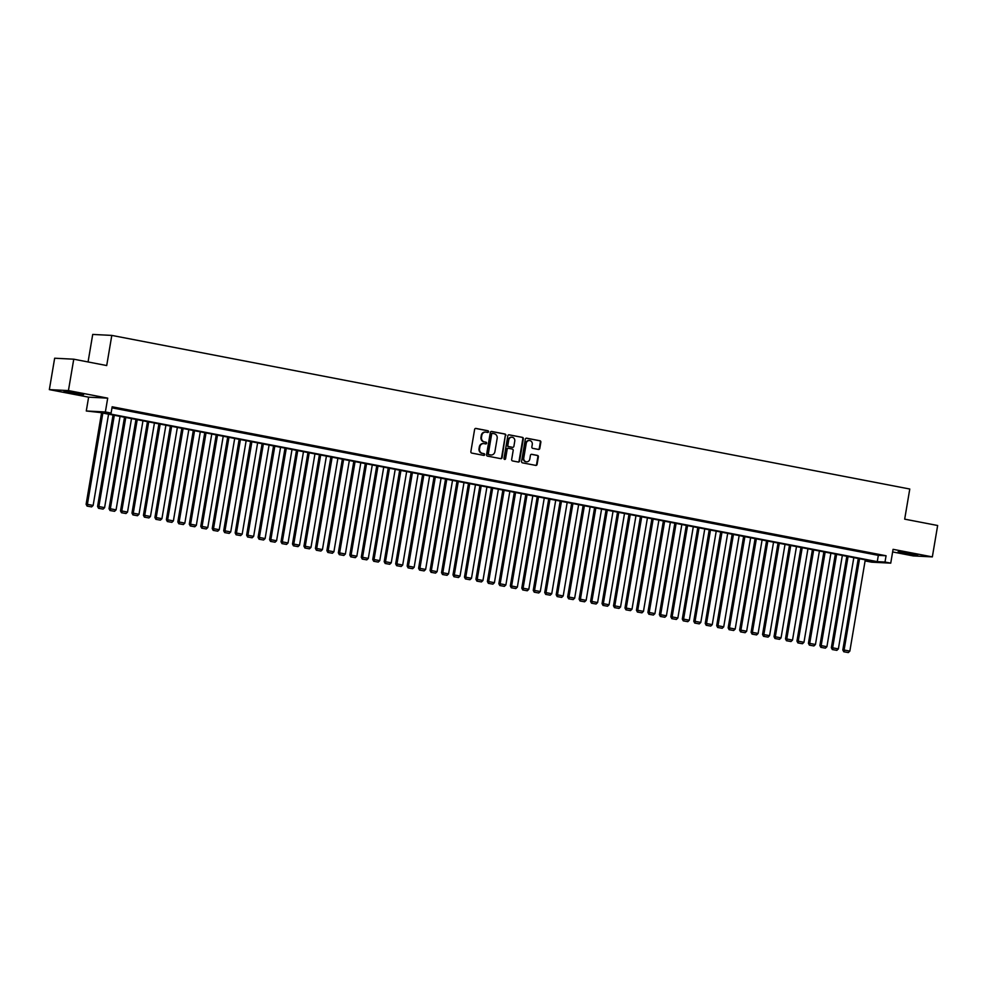 <?xml version="1.0" encoding="UTF-8"?>
<svg xmlns="http://www.w3.org/2000/svg" width="987" height="987" viewBox="0 0 987 987"><rect width="100%" height="100%" fill="white"/><g stroke="black" fill="none" stroke-linecap="round" stroke-linejoin="round"><path stroke-width="1.48" d="M488.553 431.751A0.876 0.802 92.9 0 0 487.911 430.739L475.956 428.432A1.246 1.147 92.9 0 0 474.611 429.456L470.861 451.639A1.246 1.147 92.9 0 0 471.786 453.082L483.741 455.389A0.876 0.802 92.9 0 0 484.679 454.674A0.876 0.802 92.9 0 0 484.037 453.662L482.483 453.366A4.01 3.664 92.9 0 1 479.546 448.727L479.867 446.877A4.01 3.664 92.9 0 1 484.136 443.619L485.678 443.928A0.876 0.802 92.9 0 0 486.616 443.212A0.876 0.802 92.9 0 0 485.974 442.201L484.42 441.905A4.01 3.664 92.9 0 1 481.483 437.266L481.804 435.415A4.01 3.664 92.9 0 1 486.073 432.158L487.615 432.466A0.876 0.802 92.9 0 0 488.553 431.751M487.43 432.429A0.876 0.802 92.9 0 0 487.393 430.714L475.561 428.432M483.544 455.352A0.876 0.802 92.9 0 0 483.519 453.638L482.483 453.366M485.481 443.891A0.876 0.802 92.9 0 0 485.456 442.176L484.42 441.905M911.914 553.732L898.084 551.869L913.185 554.867L917.7 555.188L911.914 553.732M77.825 393.171L63.995 391.308L79.083 394.294L83.611 394.627L77.825 393.171M538.458 449.443A1.246 1.147 92.9 0 0 539.79 448.419L540.851 442.201A1.246 1.147 92.9 0 0 539.926 440.745L526.651 438.191A1.246 1.147 92.9 0 0 525.318 439.215L521.568 461.398A1.246 1.147 92.9 0 0 522.481 462.841L535.756 465.395A1.246 1.147 92.9 0 0 537.088 464.383L538.371 456.87A1.246 1.147 92.9 0 0 537.446 455.414L531.771 454.316A1.246 1.147 92.9 0 0 530.426 455.34L529.797 459.066A3.343 3.06 92.9 0 1 526.626 461.83A3.343 3.06 92.9 0 1 523.776 457.906L526.256 443.299A3.343 3.06 92.9 0 1 529.427 440.535A3.343 3.06 92.9 0 1 532.277 444.458L531.857 446.901A1.246 1.147 92.9 0 0 532.783 448.345L538.458 449.443M885.006 562.035L890.743 563.145L871.644 562.171L865.92 561.06L873.655 561.455L99.749 412.48L86.288 410.987L105.375 411.961L111.099 413.059L103.364 412.665L877.27 561.64L885.006 562.035L886.067 555.755L112.16 406.78L111.099 413.059M73.754 359.194L68.436 390.581L49.35 389.618L54.655 358.219L73.754 359.194L106.707 365.548L111.802 335.407L909.78 489.021L904.684 519.15L937.65 525.503L932.345 556.89L893.075 549.327L890.743 563.145M49.35 389.618L88.62 397.169L107.706 398.143L68.436 390.581M107.706 398.143L105.375 411.961M505.85 435.464A1.246 1.147 92.9 0 0 504.925 434.009L491.649 431.455A1.246 1.147 92.9 0 0 490.317 432.479L486.566 454.662A1.246 1.147 92.9 0 0 487.479 456.105L500.767 458.659A1.246 1.147 92.9 0 0 502.099 457.647L505.332 435.44A1.246 1.147 92.9 0 0 504.419 433.984L491.267 431.455M509.144 434.823L522.431 437.377A1.246 1.147 92.9 0 1 523.344 438.833L519.594 461.015A1.246 1.147 92.9 0 1 518.261 462.027L512.574 460.941A1.246 1.147 92.9 0 1 511.661 459.486L513.178 450.491A1.246 1.147 92.9 0 0 512.265 449.036L508.49 448.32A1.246 1.147 92.9 0 0 507.158 449.332L505.578 458.696A0.876 0.802 92.9 0 1 504.739 459.424A0.876 0.802 92.9 0 1 503.999 458.4L507.811 435.847A1.246 1.147 92.9 0 1 509.144 434.823L508.86 434.811M892.63 551.943L913.246 555.915L932.345 556.89M120.463 408.914L112.296 407.52L120.463 408.914M131.925 411.11L123.757 409.728L131.925 411.11M143.399 413.319L135.219 411.937L143.399 413.319M154.86 415.527L146.693 414.145L154.86 415.527M166.322 417.735L158.154 416.341L166.322 417.735M177.783 419.944L169.616 418.55L177.783 419.944M189.257 422.152L181.09 420.758L189.257 422.152M200.719 424.361L192.551 422.967L200.719 424.361M212.18 426.569L204.013 425.175L212.18 426.569M223.654 428.777L215.487 427.383L223.654 428.777M235.116 430.974L226.948 429.592L235.116 430.974M246.577 433.182L238.41 431.8L246.577 433.182M258.051 435.39L249.871 434.009L258.051 435.39M269.513 437.599L261.345 436.205L269.513 437.599M280.974 439.807L272.807 438.413L280.974 439.807M292.436 442.016L284.268 440.621L292.436 442.016M303.91 444.224L295.742 442.83L303.91 444.224M315.371 446.432L307.204 445.038L315.371 446.432M326.833 448.641L318.665 447.247L326.833 448.641M338.307 450.837L330.139 449.455L338.307 450.837M349.768 453.045L341.601 451.664L349.768 453.045M361.23 455.254L353.062 453.872L361.23 455.254M372.704 457.462L364.524 456.068L372.704 457.462M384.165 459.671L375.998 458.276L384.165 459.671M395.627 461.879L387.459 460.485L395.627 461.879M407.088 464.087L398.921 462.693L407.088 464.087M418.562 466.296L410.395 464.902L418.562 466.296M430.024 468.504L421.856 467.11L430.024 468.504M441.485 470.7L433.318 469.318L441.485 470.7M452.959 472.909L444.779 471.527L452.959 472.909M464.421 475.117L456.253 473.735L464.421 475.117M475.882 477.326L467.715 475.944L475.882 477.326M487.344 479.534L479.176 478.14L487.344 479.534M498.817 481.742L490.65 480.348L498.817 481.742M510.279 483.951L502.112 482.557L510.279 483.951M521.741 486.159L513.573 484.765L521.741 486.159M533.214 488.368L525.047 486.973L533.214 488.368M544.676 490.576L536.509 489.182L544.676 490.576M556.137 492.772L547.97 491.39L556.137 492.772M567.611 494.98L559.432 493.599L567.611 494.98M579.073 497.189L570.905 495.807L579.073 497.189M590.534 499.397L582.367 498.003L590.534 499.397M601.996 501.606L593.829 500.212L601.996 501.606M613.47 503.814L605.302 502.42L613.47 503.814M624.931 506.023L616.764 504.628L624.931 506.023M636.393 508.231L628.225 506.837L636.393 508.231M647.867 510.439L639.699 509.045L647.867 510.439M659.328 512.635L651.161 511.254L659.328 512.635M670.79 514.844L662.622 513.462L670.79 514.844M682.264 517.052L674.084 515.67L682.264 517.052M693.725 519.261L685.558 517.867L693.725 519.261M705.187 521.469L697.019 520.075L705.187 521.469M716.648 523.678L708.481 522.283L716.648 523.678M728.122 525.886L719.955 524.492L728.122 525.886M739.584 528.094L731.416 526.7L739.584 528.094M751.045 530.303L742.878 528.909L751.045 530.303M762.519 532.499L754.339 531.117L762.519 532.499M773.981 534.707L765.813 533.325L773.981 534.707M785.442 536.916L777.275 535.534L785.442 536.916M796.916 539.124L788.736 537.73L796.916 539.124M808.378 541.332L800.21 539.938L808.378 541.332M819.839 543.541L811.672 542.147L819.839 543.541M831.301 545.749L823.133 544.355L831.301 545.749M842.775 547.958L834.607 546.564L842.775 547.958M854.236 550.166L846.069 548.772L854.236 550.166M865.698 552.362L857.53 550.98L865.698 552.362M111.987 407.841L878.331 555.36L886.067 555.755M868.992 553.189L877.172 554.571L868.992 553.189M111.802 335.407L92.716 334.433L88.065 361.958M866.092 559.999L865.92 561.06M88.62 397.169L86.288 410.987M878.331 555.36L877.27 561.64M485.345 432.109A4.01 3.664 92.9 0 0 481.286 435.39L481.804 435.415M483.901 441.868A4.01 3.664 92.9 0 1 480.977 437.241L481.286 435.39M483.408 443.57A4.01 3.664 92.9 0 0 479.349 446.852L479.867 446.877M481.964 453.329A4.01 3.664 92.9 0 1 479.028 448.703L479.349 446.852M500.631 458.634A1.246 1.147 92.9 0 0 501.581 457.623L505.332 435.44M492.599 433.416A0.876 0.802 92.9 0 0 491.662 434.132L488.368 453.601A0.876 0.802 92.9 0 0 489.009 454.612L490.638 454.933A4.01 3.664 92.9 0 0 494.906 451.676L497.164 438.376A4.01 3.664 92.9 0 0 494.228 433.737L492.599 433.416M492.39 433.416L492.081 433.392A0.876 0.802 92.9 0 0 491.144 434.107L491.662 434.132M490.847 454.97A4.01 3.664 92.9 0 1 490.132 454.908L488.491 454.588A0.876 0.802 92.9 0 1 487.849 453.576L491.144 434.107M508.761 434.823L522.431 437.377M518.138 462.002A1.246 1.147 92.9 0 0 519.076 460.991L522.826 438.808A1.246 1.147 92.9 0 0 521.913 437.352M508.206 448.295L507.984 448.283A1.246 1.147 92.9 0 0 506.639 449.307L505.578 458.696M504.493 459.362A0.876 0.802 92.9 0 0 505.06 458.671M514.758 441.152A3.343 3.06 92.9 0 0 511.92 437.229A3.343 3.06 92.9 0 0 508.737 439.992L507.873 445.137A1.246 1.147 92.9 0 0 508.786 446.593L512.561 447.321A1.246 1.147 92.9 0 0 513.894 446.297L514.758 441.152M511.661 437.229A3.343 3.06 92.9 0 0 508.219 439.968L508.737 439.992M512.327 447.308A1.246 1.147 92.9 0 1 512.043 447.284L508.268 446.568A1.246 1.147 92.9 0 1 507.355 445.112L508.219 439.968M529.168 440.535A3.343 3.06 92.9 0 0 525.738 443.274L526.256 443.299M526.367 461.805A3.343 3.06 92.9 0 1 523.27 457.882L525.738 443.274M535.633 465.37A1.246 1.147 92.9 0 0 536.583 464.359L537.853 456.833A1.246 1.147 92.9 0 0 536.928 455.389L531.376 454.316M538.334 449.418A1.246 1.147 92.9 0 0 539.272 448.394L540.333 442.176A1.246 1.147 92.9 0 0 539.408 440.72L526.256 438.191M101.575 412.837L86.116 504.283L87.399 504.345L102.845 413.072M108.57 414.182L93.136 505.455L91.618 506.899L87.078 506.097L91.618 506.899M87.596 506.121L87.399 504.345L93.136 505.455M87.078 506.097L86.116 504.283M73.272 392.357L74.494 392.567M907.361 552.93L908.583 553.127M113.049 415.033L97.577 506.491L98.873 506.553L114.307 415.28M120.044 416.391L104.597 507.651L103.08 509.107L98.552 508.305L103.08 509.107M99.07 508.33L98.873 506.553L104.597 507.651M98.552 508.305L97.577 506.491M124.51 417.242L109.039 508.7L110.334 508.761L125.768 417.489M131.505 418.587L116.071 509.86L114.541 511.315L110.013 510.513L114.541 511.315M110.532 510.538L110.334 508.761L116.071 509.86M110.013 510.513L109.039 508.7M135.972 419.45L120.513 510.896L121.796 510.97L137.23 419.697M142.967 420.795L127.533 512.068L126.003 513.524L121.475 512.722L126.003 513.524M121.993 512.746L121.796 510.97L127.533 512.068M121.475 512.722L120.513 510.896M147.445 421.659L131.974 513.104L133.27 513.178L148.704 421.905M154.428 423.004L138.994 514.276L137.477 515.72L132.949 514.93L137.477 515.72M133.455 514.955L133.27 513.178L138.994 514.276M132.949 514.93L131.974 513.104M158.907 423.867L143.436 515.313L144.731 515.387L160.165 424.114M165.902 425.212L150.456 516.485L148.938 517.928L144.41 517.139L148.938 517.928M144.929 517.163L144.731 515.387L150.456 516.485M144.41 517.139L143.436 515.313M170.369 426.076L154.91 517.521L156.193 517.583L171.627 426.322M177.364 427.42L161.93 518.693L160.4 520.137L155.872 519.335L160.4 520.137M156.39 519.372L156.193 517.583L161.93 518.693M155.872 519.335L154.91 517.521M181.842 428.284L166.371 519.73L167.654 519.791L183.101 428.518M188.825 429.629L173.391 520.902L171.874 522.345L167.346 521.543L171.874 522.345M167.852 521.568L167.654 519.791L173.391 520.902M167.346 521.543L166.371 519.73M193.304 430.492L177.833 521.938L179.128 522L194.562 430.727M200.299 431.837L184.853 523.11L183.335 524.553L178.807 523.752L183.335 524.553M179.326 523.776L179.128 522L184.853 523.11M178.807 523.752L177.833 521.938M204.765 432.701L189.294 524.146L190.59 524.208L206.024 432.935M211.761 434.046L196.327 525.318L194.797 526.762L190.269 525.96L194.797 526.762M190.787 525.985L190.59 524.208L196.327 525.318M190.269 525.96L189.294 524.146M216.227 434.897L200.768 526.355L202.051 526.416L217.498 435.144M223.222 436.254L207.788 527.527L206.271 528.97L201.73 528.168L206.271 528.97M202.249 528.193L202.051 526.416L207.788 527.527M201.73 528.168L200.768 526.355M227.701 437.105L212.23 528.563L213.525 528.625L228.959 437.352M234.696 438.45L219.25 529.723L217.732 531.179L213.204 530.377L217.732 531.179M213.723 530.401L213.525 528.625L219.25 529.723M213.204 530.377L212.23 528.563M239.162 439.314L223.691 530.772L224.987 530.833L240.421 439.56M246.158 440.658L230.724 531.931L229.194 533.387L224.666 532.585L229.194 533.387M225.184 532.61L224.987 530.833L230.724 531.931M224.666 532.585L223.691 530.772M250.624 441.522L235.165 532.968L236.448 533.042L251.882 441.769M257.619 442.867L242.185 534.14L240.655 535.583L236.127 534.794L240.655 535.583M236.646 534.818L236.448 533.042L242.185 534.14M236.127 534.794L235.165 532.968M262.098 443.731L246.627 535.176L247.91 535.25L263.356 443.977M269.081 445.075L253.647 536.348L252.129 537.792L247.601 537.002L252.129 537.792M248.107 537.027L247.91 535.25L253.647 536.348M247.601 537.002L246.627 535.176M273.559 445.939L258.088 537.384L259.384 537.459L274.818 446.186M280.555 447.284L265.108 538.557L263.591 540L259.063 539.198L263.591 540M259.581 539.235L259.384 537.459L265.108 538.557M259.063 539.198L258.088 537.384M285.021 448.147L269.562 539.593L270.845 539.655L286.279 448.382M292.016 449.492L276.582 540.765L275.052 542.208L270.524 541.407L275.052 542.208M271.043 541.444L270.845 539.655L276.582 540.765M270.524 541.407L269.562 539.593M296.495 450.356L281.024 541.801L282.307 541.863L297.753 450.59M303.478 451.701L288.044 542.973L286.526 544.417L281.998 543.615L286.526 544.417M282.504 543.64L282.307 541.863L288.044 542.973M281.998 543.615L281.024 541.801M307.956 452.564L292.485 544.01L293.781 544.071L309.215 452.799M314.952 453.909L299.505 545.182L297.988 546.625L293.46 545.823L297.988 546.625M293.978 545.848L293.781 544.071L299.505 545.182M293.46 545.823L292.485 544.01M319.418 454.773L303.947 546.218L305.242 546.28L320.676 455.007M326.413 456.117L310.979 547.39L309.449 548.834L304.921 548.032L309.449 548.834M305.439 548.056L305.242 546.28L310.979 547.39M304.921 548.032L303.947 546.218M330.879 456.969L315.421 548.427L316.704 548.488L332.15 457.215M337.875 458.326L322.441 549.586L320.911 551.042L316.383 550.24L320.911 551.042M316.901 550.265L316.704 548.488L322.441 549.586M316.383 550.24L315.421 548.427M342.353 459.177L326.882 550.635L328.177 550.697L343.612 459.424M349.336 460.522L333.902 551.795L332.385 553.251L327.857 552.449L332.385 553.251M328.375 552.473L328.177 550.697L333.902 551.795M327.857 552.449L326.882 550.635M353.815 461.385L338.344 552.831L339.639 552.905L355.073 461.632M360.81 462.73L345.376 554.003L343.846 555.447L339.318 554.657L343.846 555.447M339.836 554.682L339.639 552.905L345.376 554.003M339.318 554.657L338.344 552.831M365.276 463.594L349.817 555.039L351.101 555.113L366.535 463.841M372.272 464.939L356.838 556.212L355.308 557.655L350.78 556.865L355.308 557.655M351.298 556.89L351.101 555.113L356.838 556.212M350.78 556.865L349.817 555.039M376.75 465.802L361.279 557.248L362.562 557.322L378.009 466.049M383.733 467.147L368.299 558.42L366.782 559.863L362.254 559.074L366.782 559.863M362.76 559.098L362.562 557.322L368.299 558.42M362.254 559.074L361.279 557.248M388.212 468.011L372.741 559.456L374.036 559.518L389.47 468.257M395.207 469.356L379.761 560.628L378.243 562.072L373.715 561.27L378.243 562.072M374.233 561.307L374.036 559.518L379.761 560.628M373.715 561.27L372.741 559.456M399.673 470.219L384.214 561.665L385.498 561.726L400.932 470.454M406.669 471.564L391.234 562.837L389.705 564.28L385.177 563.478L389.705 564.28M385.695 563.503L385.498 561.726L391.234 562.837M385.177 563.478L384.214 561.665M411.135 472.428L395.676 563.873L396.959 563.935L412.406 472.662M418.13 473.772L402.696 565.045L401.178 566.489L396.638 565.687L401.178 566.489M397.156 565.711L396.959 563.935L402.696 565.045M396.638 565.687L395.676 563.873M422.609 474.636L407.137 566.082L408.433 566.143L423.867 474.87M429.604 475.981L414.158 567.254L412.64 568.697L408.112 567.895L412.64 568.697M408.63 567.92L408.433 566.143L414.158 567.254M408.112 567.895L407.137 566.082M434.07 476.832L418.599 568.29L419.894 568.352L435.329 477.079M441.066 478.189L425.631 569.45L424.102 570.905L419.574 570.104L424.102 570.905M420.092 570.128L419.894 568.352L425.631 569.45M419.574 570.104L418.599 568.29M445.532 479.04L430.073 570.498L431.356 570.56L446.79 479.287M452.527 480.385L437.093 571.658L435.563 573.114L431.035 572.312L435.563 573.114M431.553 572.337L431.356 570.56L437.093 571.658M431.035 572.312L430.073 570.498M457.006 481.249L441.534 572.694L442.83 572.768L458.264 481.496M463.989 482.594L448.554 573.866L447.037 575.31L442.509 574.52L447.037 575.31M443.015 574.545L442.83 572.768L448.554 573.866M442.509 574.52L441.534 572.694M468.467 483.457L452.996 574.903L454.291 574.977L469.726 483.704M475.463 484.802L460.016 576.075L458.499 577.518L453.971 576.729L458.499 577.518M454.489 576.753L454.291 574.977L460.016 576.075M453.971 576.729L452.996 574.903M479.929 485.666L464.47 577.111L465.753 577.185L481.187 485.912M486.924 487.01L471.49 578.283L469.96 579.727L465.432 578.937L469.96 579.727M465.95 578.962L465.753 577.185L471.49 578.283M465.432 578.937L464.47 577.111M491.403 487.874L475.931 579.32L477.214 579.381L492.661 488.121M498.386 489.219L482.951 580.492L481.434 581.935L476.906 581.133L481.434 581.935M477.412 581.17L477.214 579.381L482.951 580.492M476.906 581.133L475.931 579.32M502.864 490.083L487.393 581.528L488.688 581.59L504.123 490.317M509.86 491.427L494.413 582.7L492.895 584.144L488.368 583.342L492.895 584.144M488.886 583.366L488.688 581.59L494.413 582.7M488.368 583.342L487.393 581.528M514.326 492.291L498.854 583.736L500.15 583.798L515.584 492.525M521.321 493.636L505.887 584.909L504.357 586.352L499.829 585.55L504.357 586.352M500.347 585.575L500.15 583.798L505.887 584.909M499.829 585.55L498.854 583.736M525.787 494.499L510.328 585.945L511.611 586.007L527.058 494.734M532.783 495.844L517.348 587.117L515.831 588.56L511.291 587.758L515.831 588.56M511.809 587.783L511.611 586.007L517.348 587.117M511.291 587.758L510.328 585.945M537.261 496.695L521.79 588.153L523.085 588.215L538.52 496.942M544.256 498.053L528.81 589.313L527.292 590.769L522.765 589.967L527.292 590.769M523.283 589.992L523.085 588.215L528.81 589.313M522.765 589.967L521.79 588.153M548.723 498.904L533.251 590.362L534.547 590.423L549.981 499.151M555.718 500.249L540.284 591.521L538.754 592.977L534.226 592.175L538.754 592.977M534.744 592.2L534.547 590.423L540.284 591.521M534.226 592.175L533.251 590.362M560.184 501.112L544.725 592.558L546.008 592.632L561.443 501.359M567.18 502.457L551.745 593.73L550.215 595.186L545.688 594.384L550.215 595.186M546.206 594.408L546.008 592.632L551.745 593.73M545.688 594.384L544.725 592.558M571.658 503.321L556.187 594.766L557.47 594.84L572.916 503.567M578.641 504.665L563.207 595.938L561.689 597.382L557.161 596.592L561.689 597.382M557.667 596.617L557.47 594.84L563.207 595.938M557.161 596.592L556.187 594.766M583.12 505.529L567.648 596.975L568.944 597.049L584.378 505.776M590.115 506.874L574.668 598.147L573.151 599.59L568.623 598.801L573.151 599.59M569.141 598.825L568.944 597.049L574.668 598.147M568.623 598.801L567.648 596.975M594.581 507.737L579.122 599.183L580.405 599.245L595.84 507.984M601.577 509.082L586.142 600.355L584.612 601.799L580.085 600.997L584.612 601.799M580.603 601.034L580.405 599.245L586.142 600.355M580.085 600.997L579.122 599.183M606.055 509.946L590.584 601.391L591.867 601.453L607.313 510.18M613.038 511.291L597.604 602.563L596.086 604.007L591.558 603.205L596.086 604.007M592.064 603.23L591.867 601.453L597.604 602.563M591.558 603.205L590.584 601.391M617.517 512.154L602.045 603.6L603.341 603.662L618.775 512.389M624.512 513.499L609.065 604.772L607.548 606.215L603.02 605.413L607.548 606.215M603.538 605.438L603.341 603.662L609.065 604.772M603.02 605.413L602.045 603.6M628.978 514.363L613.507 605.808L614.802 605.87L630.237 514.597M635.973 515.707L620.539 606.98L619.009 608.424L614.482 607.622L619.009 608.424M615 607.647L614.802 605.87L620.539 606.98M614.482 607.622L613.507 605.808M640.44 516.559L624.981 608.017L626.264 608.078L641.71 516.806M647.435 517.916L632.001 609.176L630.471 610.632L625.943 609.83L630.471 610.632M626.461 609.855L626.264 608.078L632.001 609.176M625.943 609.83L624.981 608.017M651.913 518.767L636.442 610.225L637.738 610.287L653.172 519.014M658.897 520.112L643.462 611.385L641.945 612.841L637.417 612.039L641.945 612.841M637.935 612.063L637.738 610.287L643.462 611.385M637.417 612.039L636.442 610.225M663.375 520.976L647.904 612.421L649.199 612.495L664.633 521.222M670.37 522.32L654.936 613.593L653.406 615.049L648.878 614.247L653.406 615.049M649.397 614.272L649.199 612.495L654.936 613.593M648.878 614.247L647.904 612.421M674.837 523.184L659.378 614.63L660.661 614.704L676.095 523.431M681.832 524.529L666.398 615.802L664.868 617.245L660.34 616.456L664.868 617.245M660.858 616.48L660.661 614.704L666.398 615.802M660.34 616.456L659.378 614.63M686.31 525.392L670.839 616.838L672.122 616.912L687.569 525.639M693.293 526.737L677.859 618.01L676.342 619.454L671.814 618.664L676.342 619.454M672.32 618.689L672.122 616.912L677.859 618.01M671.814 618.664L670.839 616.838M697.772 527.601L682.301 619.046L683.596 619.108L699.03 527.848M704.767 528.946L689.321 620.218L687.803 621.662L683.275 620.86L687.803 621.662M683.794 620.897L683.596 619.108L689.321 620.218M683.275 620.86L682.301 619.046M709.234 529.809L693.775 621.255L695.058 621.317L710.492 530.044M716.229 531.154L700.795 622.427L699.265 623.87L694.737 623.068L699.265 623.87M695.255 623.093L695.058 621.317L700.795 622.427M694.737 623.068L693.775 621.255M720.695 532.018L705.236 623.463L706.519 623.525L721.966 532.252M727.69 533.362L712.256 624.635L710.739 626.079L706.198 625.277L710.739 626.079M706.717 625.302L706.519 623.525L712.256 624.635M706.198 625.277L705.236 623.463M732.169 534.226L716.698 625.672L717.993 625.733L733.427 534.46M739.164 535.571L723.718 626.844L722.2 628.287L717.672 627.485L722.2 628.287M718.191 627.51L717.993 625.733L723.718 626.844M717.672 627.485L716.698 625.672M743.63 536.422L728.159 627.88L729.455 627.942L744.889 536.669M750.626 537.779L735.192 629.04L733.662 630.496L729.134 629.694L733.662 630.496M729.652 629.718L729.455 627.942L735.192 629.04M729.134 629.694L728.159 627.88M755.092 538.631L739.633 630.088L740.916 630.15L756.35 538.877M762.087 539.975L746.653 631.248L745.123 632.704L740.595 631.902L745.123 632.704M741.114 631.927L740.916 630.15L746.653 631.248M740.595 631.902L739.633 630.088M766.566 540.839L751.095 632.285L752.39 632.359L767.824 541.086M773.549 542.184L758.115 633.457L756.597 634.912L752.069 634.11L756.597 634.912M752.575 634.135L752.39 632.359L758.115 633.457M752.069 634.11L751.095 632.285M778.027 543.047L762.556 634.493L763.852 634.567L779.286 543.294M785.023 544.392L769.576 635.665L768.059 637.108L763.531 636.319L768.059 637.108M764.049 636.344L763.852 634.567L769.576 635.665M763.531 636.319L762.556 634.493M789.489 545.256L774.03 636.701L775.313 636.775L790.747 545.503M796.484 546.601L781.05 637.873L779.52 639.317L774.992 638.527L779.52 639.317M775.511 638.552L775.313 636.775L781.05 637.873M774.992 638.527L774.03 636.701M800.963 547.464L785.492 638.91L786.775 638.971L802.221 547.711M807.946 548.809L792.512 640.082L790.994 641.525L786.466 640.723L790.994 641.525M786.972 640.76L786.775 638.971L792.512 640.082M786.466 640.723L785.492 638.91M812.424 549.673L796.953 641.118L798.249 641.18L813.683 549.907M819.42 551.017L803.973 642.29L802.456 643.734L797.928 642.932L802.456 643.734M798.446 642.969L798.249 641.18L803.973 642.29M797.928 642.932L796.953 641.118M823.886 551.881L808.415 643.327L809.71 643.388L825.144 552.115M830.881 553.226L815.447 644.499L813.917 645.942L809.389 645.14L813.917 645.942M809.908 645.165L809.71 643.388L815.447 644.499M809.389 645.14L808.415 643.327M835.347 554.089L819.889 645.535L821.172 645.597L836.618 554.324M842.343 555.434L826.909 646.707L825.391 648.151L820.851 647.349L825.391 648.151M821.369 647.373L821.172 645.597L826.909 646.707M820.851 647.349L819.889 645.535M846.821 556.298L831.35 647.743L832.646 647.805L848.08 556.532M853.817 557.643L838.37 648.915L836.853 650.359L832.325 649.557L836.853 650.359M832.843 649.582L832.646 647.805L838.37 648.915M832.325 649.557L831.35 647.743M858.283 558.494L842.812 649.952L844.107 650.014L859.541 558.741M865.278 559.839L849.844 651.112L848.314 652.567L843.786 651.765L848.314 652.567M844.304 651.79L844.107 650.014L849.844 651.112M843.786 651.765L842.812 649.952"/></g></svg>
